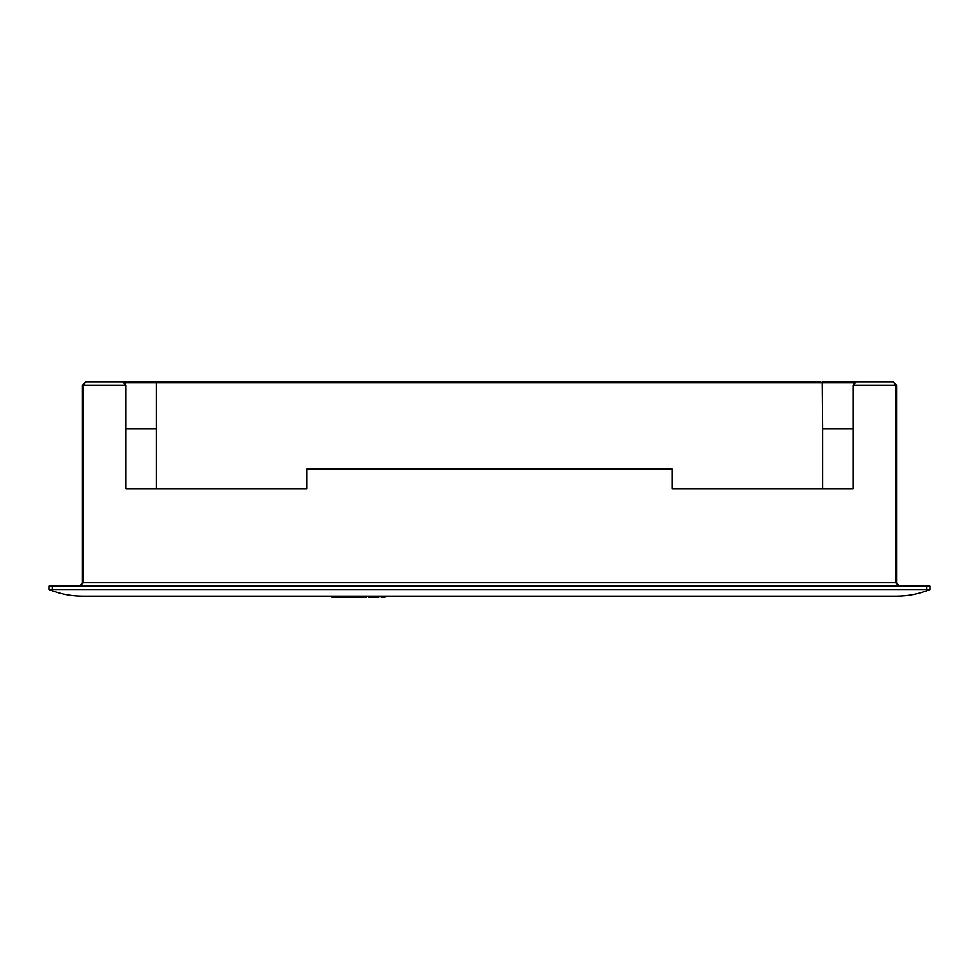 <?xml version="1.0" encoding="UTF-8"?>
<svg xmlns="http://www.w3.org/2000/svg" width="979" height="979" viewBox="0 0 979 979"><rect width="100%" height="100%" fill="white"/><g stroke="black" fill="none" stroke-linecap="round" stroke-linejoin="round"><path stroke-width="1.47" d="M672.083 488.998L672.083 468.892L672.083 488.998L852.99 488.998L852.99 428.692L822.482 428.692L822.115 381.786L893.203 381.786L895.54 385.139L852.99 385.139L852.99 428.692L852.99 385.139L856.344 381.786L855.205 381.994M822.482 488.998L822.482 428.692M156.518 488.998L156.518 382.801L125.043 382.801L125.728 383.792M672.083 468.892L306.916 468.892L306.916 488.998L126.01 488.998L126.01 428.692L156.518 428.692M866.293 381.786L893.203 381.786L896.544 385.139L896.544 582.799L897.535 585.173L899.848 586.152M82.456 385.139L83.46 385.139L83.46 582.799L79.103 586.152L81.465 585.173L82.456 582.799L82.456 385.139L85.797 381.786L122.656 381.786L126.01 385.139L126.01 428.692L126.01 385.139L83.46 385.139L85.797 381.786L108.253 381.786M125.043 382.801L122.656 381.786L820.353 381.786M158.647 381.786L156.885 381.786L156.518 382.801L853.957 382.801L853.272 383.792M306.916 468.892L306.916 488.998M896.544 596.199L82.456 596.199C71.21 596.187 60.368 594.082 49.929 589.909L48.95 589.505L48.95 586.152L930.05 586.152L930.05 589.505L929.071 589.909C918.632 594.082 907.79 596.187 896.544 596.199M48.95 589.505L926.697 589.505L926.697 586.152M929.071 589.909L926.697 589.505M899.897 586.152L895.54 582.799L895.54 385.139L896.544 385.139M81.465 585.173L79.152 586.152M856.344 381.786L853.957 382.801M123.795 381.994L122.656 381.786M381.186 597.214L381.186 596.199L381.186 597.214L384.894 597.214L384.894 596.199M376.413 596.199L376.413 597.214L372.73 597.214L378.861 597.214L378.861 596.199M370.282 596.199L370.282 597.214L372.73 597.214L372.73 596.199M366.501 597.214L359.893 597.214L359.893 596.199M362.842 597.214L362.842 596.199M359.293 596.199L359.293 597.214L356.564 597.214L356.564 596.199M352.012 596.199L352.012 597.214L352.305 596.199L352.305 597.214L356.564 597.214M359.012 596.199L359.012 597.214L349.87 597.214L349.87 596.199M338.844 597.214L338.893 596.199M348.695 596.199L348.695 597.214L338.893 597.214M343.764 597.214L343.764 596.199M335.185 596.199L335.185 597.214L337.669 597.214L337.669 596.199M335.185 597.214L332.04 597.214L332.04 596.199M82.456 582.799L896.544 582.799M52.303 586.152L52.303 589.505M358.938 597.214L358.938 596.199M898.514 585.846L897.535 585.173L898.514 585.846M80.388 585.895L79.103 586.152M369.132 597.214L369.132 596.199"/></g></svg>
